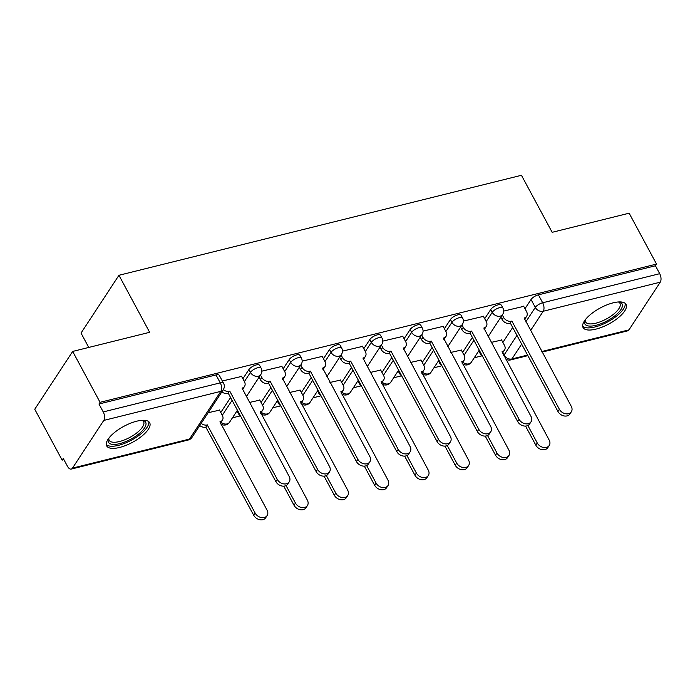 <?xml version="1.0" encoding="UTF-8"?>
<svg xmlns="http://www.w3.org/2000/svg" width="695" height="695" viewBox="0 0 695 695"><rect width="100%" height="100%" fill="white"/><g stroke="black" fill="none" stroke-linecap="round" stroke-linejoin="round"><path stroke-width="1.04" d="M259.591 365.327A6.255 2.328 151.7 0 0 256.299 364.918A6.255 2.328 151.7 0 0 248.914 369.575L250.435 372.39A6.255 2.328 -28.3 0 1 257.81 367.733A6.255 2.328 -28.3 0 1 261.112 368.142L259.591 365.327M299.892 355.31A6.255 2.328 151.7 0 0 296.6 354.91A6.255 2.328 151.7 0 0 289.216 359.567L290.736 362.382A6.255 2.328 -28.3 0 1 298.112 357.725A6.255 2.328 -28.3 0 1 301.413 358.125L299.892 355.31M340.203 345.302A6.255 2.328 151.7 0 0 336.901 344.902A6.255 2.328 151.7 0 0 329.517 349.55L331.037 352.365A6.255 2.328 -28.3 0 1 338.413 347.709A6.255 2.328 -28.3 0 1 341.714 348.117L340.203 345.302M380.504 335.294A6.255 2.328 151.7 0 0 377.203 334.886A6.255 2.328 151.7 0 0 369.827 339.542L371.339 342.357A6.255 2.328 -28.3 0 1 378.714 337.701A6.255 2.328 -28.3 0 1 382.015 338.1L380.504 335.294M420.805 325.277A6.255 2.328 151.7 0 0 417.504 324.878A6.255 2.328 151.7 0 0 410.128 329.526L411.64 332.34A6.255 2.328 -28.3 0 1 419.016 327.684A6.255 2.328 -28.3 0 1 422.317 328.092L420.805 325.277M461.106 315.269A6.255 2.328 151.7 0 0 457.805 314.861A6.255 2.328 151.7 0 0 450.43 319.518L451.941 322.332A6.255 2.328 -28.3 0 1 459.317 317.676A6.255 2.328 -28.3 0 1 462.618 318.075L461.106 315.269M501.408 305.253A6.255 2.328 151.7 0 0 498.107 304.853A6.255 2.328 151.7 0 0 490.731 309.501L492.242 312.316A6.255 2.328 -28.3 0 1 499.618 307.668A6.255 2.328 -28.3 0 1 502.919 308.067L501.408 305.253M595.945 329.126A24.412 9.087 151.7 0 0 618.385 317.667A24.412 9.087 151.7 0 0 626.056 304.401A24.412 9.087 151.7 0 0 613.19 302.829A24.412 9.087 151.7 0 0 590.75 314.288A24.412 9.087 151.7 0 0 583.07 327.545A24.412 9.087 151.7 0 0 595.945 329.126M119.557 447.467A24.412 9.087 151.7 0 0 141.997 436.017A24.412 9.087 151.7 0 0 149.668 422.751A24.412 9.087 151.7 0 0 136.802 421.179A24.412 9.087 151.7 0 0 114.354 432.629A24.412 9.087 151.7 0 0 106.683 445.895A24.412 9.087 151.7 0 0 119.557 447.467M72.671 351.435L149.651 332.306L118.949 275.281L521.45 175.288L552.16 232.312L629.14 213.191L656.54 264.083L100.071 402.318L72.671 351.435L34.75 409.242L62.15 460.133L63.923 459.69M199.43 426.026L200.169 425.844M232.443 417.825L240.444 415.845M272.744 407.817L280.745 405.828M313.045 397.809L321.047 395.82M353.347 387.793L361.348 385.803M393.648 377.785L401.649 375.795M433.949 367.768L441.951 365.779M474.251 357.76L482.252 355.77M88.751 347.439L81.028 333.087L118.949 275.281M62.15 460.133L63.254 458.448L67.528 466.371A6.255 3.293 -104 0 0 71.246 469.082A6.255 3.293 -104 0 0 72.489 468.117L103.772 420.423A6.255 3.293 -104 0 0 103.234 411.935L220.263 382.858A6.255 2.328 -28.3 0 1 223.564 383.266L219.29 375.335A6.255 2.328 -28.3 0 0 215.997 374.935L220.263 382.858A6.255 3.293 -104 0 1 220.802 391.346L103.772 420.423M100.071 402.318L98.959 404.004L103.234 411.935M502.885 342.409L512.693 327.449M524.986 308.702L531.032 299.493L535.298 307.425A6.255 2.328 -28.3 0 1 542.673 302.768L659.703 273.691A6.255 3.293 76 0 1 660.25 282.179L628.966 329.873A6.255 3.293 76 0 1 627.724 330.837L542.065 352.113M659.703 273.691L655.437 265.768L656.54 264.083M461.315 350.072L450.847 352.426M483.425 316.364L463.365 321.099M421.014 360.08L410.545 362.434M443.115 326.372L423.064 331.115M380.704 370.096L370.244 372.451M402.813 336.389L382.763 341.123M340.402 380.104L329.943 382.459M362.512 346.397L342.461 351.131M300.101 390.121L289.641 392.475M322.211 356.405L302.16 361.148M259.8 400.129L249.34 402.483M281.909 366.421L261.859 371.156M219.498 410.146L208.17 412.717M241.608 376.429L222.331 380.982M220.767 412.5L230.584 397.531M242.876 378.784L248.914 369.575M261.068 402.483L270.885 387.523M283.178 368.776L289.216 359.567M301.369 392.475L311.186 377.507M323.479 358.759L329.517 349.55M341.671 382.459L351.488 367.499M363.78 348.751L369.827 339.542M381.972 372.451L391.789 357.482M404.082 338.743L410.128 329.526M422.273 362.434L432.09 347.474M444.383 328.726L450.43 319.518M462.575 352.426L472.392 337.457M484.684 318.718L490.731 309.501M501.616 340.055L491.148 342.409M523.726 306.347L503.666 311.091M98.959 404.004L215.997 374.935M655.437 265.768L538.408 294.836A6.255 2.328 151.7 0 0 531.032 299.493M502.303 314.983L503.571 317.337A6.255 4.787 33.3 0 0 511.494 321.168L510.052 323.366A6.255 4.787 -146.7 0 1 502.137 319.535L500.869 317.172M511.885 321.073L559.388 409.303A7.193 5.508 33.3 0 0 565.409 413.725A7.193 5.508 33.3 0 0 571.342 411.77A7.193 5.508 33.3 0 0 571.273 406.349L524.152 318.023A6.255 4.787 33.3 0 0 526.628 316.347L525.194 318.536A6.255 4.787 -146.7 0 1 524.438 319.379M571.342 411.77L569.909 413.959A7.193 5.508 -146.7 0 1 563.975 415.923A7.193 5.508 -146.7 0 1 557.946 411.492L510.443 323.271M526.628 316.347A6.255 4.787 33.3 0 0 526.567 311.629L523.604 306.13M527.853 425.505L537.278 443.01A7.193 5.508 33.3 0 0 543.299 447.432A7.193 5.508 33.3 0 0 549.232 445.478A7.193 5.508 33.3 0 0 549.163 440.057L502.042 351.74A6.255 4.787 33.3 0 0 504.527 350.054A6.255 4.787 33.3 0 0 504.457 345.337L501.495 339.846M504.527 350.054L503.084 352.243A6.255 4.787 -146.7 0 1 502.329 353.086M549.232 445.478L547.799 447.676A7.193 5.508 -146.7 0 1 541.865 449.63A7.193 5.508 -146.7 0 1 535.836 445.2L525.542 426.087M482.226 355.727A6.255 4.787 -146.7 0 1 480.028 353.242L480.497 352.521M478.759 350.888L480.028 353.242M462.001 324.999L463.27 327.354A6.255 4.787 33.3 0 0 471.193 331.185L469.751 333.374A6.255 4.787 -146.7 0 1 461.836 329.543L460.568 327.189M471.575 331.089L519.087 419.311A7.193 5.508 33.3 0 0 525.107 423.742A7.193 5.508 33.3 0 0 531.041 421.787A7.193 5.508 33.3 0 0 530.971 416.357L483.85 328.04A6.255 4.787 33.3 0 0 486.326 326.355L484.893 328.544A6.255 4.787 -146.7 0 1 484.137 329.387M531.041 421.787L529.607 423.976A7.193 5.508 -146.7 0 1 523.674 425.931A7.193 5.508 -146.7 0 1 517.645 421.5L470.141 333.279M486.326 326.355A6.255 4.787 33.3 0 0 486.265 321.637L483.303 316.147M421.7 335.007L422.968 337.362A6.255 4.787 33.3 0 0 430.891 341.193L429.449 343.391A6.255 4.787 -146.7 0 1 421.535 339.56L420.267 337.197M431.274 341.097L478.786 429.328A7.193 5.508 33.3 0 0 484.806 433.75A7.193 5.508 33.3 0 0 490.74 431.795A7.193 5.508 33.3 0 0 490.661 426.374L443.549 338.048A6.255 4.787 33.3 0 0 446.025 336.371L444.591 338.561A6.255 4.787 -146.7 0 1 443.836 339.395M490.74 431.795L489.306 433.984A7.193 5.508 -146.7 0 1 483.373 435.939A7.193 5.508 -146.7 0 1 477.343 431.517L429.84 343.287M446.025 336.371A6.255 4.787 33.3 0 0 445.964 331.654L443.002 326.155M618.785 301.934A21.119 7.862 -28.3 0 1 619.002 301.978A21.119 7.862 -28.3 0 1 614.832 315.869A21.119 7.862 -28.3 0 1 593.209 325.868A21.119 7.862 -28.3 0 1 584.929 320.326A21.119 7.862 -28.3 0 1 585.016 320.117M585.277 319.778A19.556 7.28 151.7 0 0 585.555 321.924A19.556 7.28 151.7 0 0 613.303 314.444A19.556 7.28 151.7 0 0 619.992 303.376A19.556 7.28 151.7 0 0 618.359 301.96M582.671 326.19A24.256 9.026 151.7 0 0 616.517 316.156A24.256 9.026 151.7 0 0 625.144 303.315M142.397 420.284A21.119 7.862 -28.3 0 1 142.614 420.327A21.119 7.862 -28.3 0 1 138.444 434.21A21.119 7.862 -28.3 0 1 116.821 444.218A21.119 7.862 -28.3 0 1 108.542 438.675A21.119 7.862 -28.3 0 1 108.629 438.458M108.889 438.119A19.556 7.28 151.7 0 0 109.167 440.274A19.556 7.28 151.7 0 0 136.915 432.794A19.556 7.28 151.7 0 0 143.604 421.726A19.556 7.28 151.7 0 0 141.971 420.31M106.283 444.531A24.256 9.026 151.7 0 0 140.129 434.497A24.256 9.026 151.7 0 0 148.756 421.665M487.551 435.522L496.977 453.018A7.193 5.508 33.3 0 0 502.998 457.449A7.193 5.508 33.3 0 0 508.931 455.494A7.193 5.508 33.3 0 0 508.862 450.073L461.741 361.748A6.255 4.787 33.3 0 0 464.217 360.062A6.255 4.787 33.3 0 0 464.156 355.354L461.193 349.854M464.217 360.062L462.783 362.26A6.255 4.787 -146.7 0 1 462.027 363.094M508.931 455.494L507.498 457.684A7.193 5.508 -146.7 0 1 501.564 459.638A7.193 5.508 -146.7 0 1 495.535 455.216L485.24 436.095M441.924 365.735A6.255 4.787 -146.7 0 1 439.727 363.25L440.196 362.529M438.458 360.896L439.727 363.25M447.25 445.53L456.676 463.035A7.193 5.508 33.3 0 0 462.696 467.457A7.193 5.508 33.3 0 0 468.63 465.502A7.193 5.508 33.3 0 0 468.56 460.081L421.439 371.756A6.255 4.787 33.3 0 0 423.915 370.079A6.255 4.787 33.3 0 0 423.854 365.362L420.892 359.871M423.915 370.079L422.482 372.268A6.255 4.787 -146.7 0 1 421.726 373.111M468.63 465.502L467.196 467.7A7.193 5.508 -146.7 0 1 461.263 469.655A7.193 5.508 -146.7 0 1 455.234 465.224L444.939 446.112M401.623 375.752A6.255 4.787 -146.7 0 1 399.425 373.267L399.894 372.537M398.157 370.913L399.425 373.267M381.399 345.024L382.667 347.378A6.255 4.787 33.3 0 0 390.59 351.21L389.148 353.399A6.255 4.787 -146.7 0 1 381.234 349.568L379.965 347.213M390.972 351.114L438.484 439.336A7.193 5.508 33.3 0 0 444.505 443.766A7.193 5.508 33.3 0 0 450.438 441.812A7.193 5.508 33.3 0 0 450.36 436.382L403.248 348.065A6.255 4.787 33.3 0 0 405.724 346.379L404.29 348.569A6.255 4.787 -146.7 0 1 403.534 349.411M450.438 441.812L449.005 444.001A7.193 5.508 -146.7 0 1 443.071 445.955A7.193 5.508 -146.7 0 1 437.042 441.525L389.539 353.303M405.724 346.379A6.255 4.787 33.3 0 0 405.663 341.662L402.7 336.171M341.097 355.032L342.366 357.386A6.255 4.787 33.3 0 0 350.289 361.218L348.847 363.407A6.255 4.787 -146.7 0 1 340.932 359.576L339.655 357.221M350.671 361.122L398.174 449.352A7.193 5.508 33.3 0 0 404.203 453.774A7.193 5.508 33.3 0 0 410.137 451.82A7.193 5.508 33.3 0 0 410.059 446.399L362.946 358.073A6.255 4.787 33.3 0 0 365.422 356.396L363.989 358.585A6.255 4.787 -146.7 0 1 363.233 359.419M410.137 451.82L408.703 454.009A7.193 5.508 -146.7 0 1 402.77 455.963A7.193 5.508 -146.7 0 1 396.741 451.541L349.238 363.311M365.422 356.396A6.255 4.787 33.3 0 0 365.362 351.679L362.399 346.18M300.796 365.049L302.064 367.403A6.255 4.787 33.3 0 0 309.987 371.234L308.545 373.423A6.255 4.787 -146.7 0 1 300.622 369.592L299.354 367.238M310.37 371.139L357.873 459.36A7.193 5.508 33.3 0 0 363.902 463.791A7.193 5.508 33.3 0 0 369.836 461.836A7.193 5.508 33.3 0 0 369.757 456.407L322.645 368.089A6.255 4.787 33.3 0 0 325.121 366.404L323.688 368.593A6.255 4.787 -146.7 0 1 322.932 369.436M369.836 461.836L368.402 464.025A7.193 5.508 -146.7 0 1 362.46 465.98A7.193 5.508 -146.7 0 1 356.439 461.549L308.936 373.328M325.121 366.404A6.255 4.787 33.3 0 0 325.06 361.687L322.098 356.196M406.949 455.546L416.375 473.043A7.193 5.508 33.3 0 0 422.395 477.474A7.193 5.508 33.3 0 0 428.329 475.519A7.193 5.508 33.3 0 0 428.25 470.098L381.138 381.772A6.255 4.787 33.3 0 0 383.614 380.087A6.255 4.787 33.3 0 0 383.553 375.37L380.591 369.879M383.614 380.087L382.181 382.285A6.255 4.787 -146.7 0 1 381.425 383.119M428.329 475.519L426.895 477.708A7.193 5.508 -146.7 0 1 420.962 479.663A7.193 5.508 -146.7 0 1 414.932 475.241L404.638 456.12M361.322 385.76A6.255 4.787 -146.7 0 1 359.124 383.275L359.593 382.554M357.856 380.921L359.124 383.275M366.647 465.554L376.073 483.06A7.193 5.508 33.3 0 0 382.094 487.482A7.193 5.508 33.3 0 0 388.027 485.527A7.193 5.508 33.3 0 0 387.949 480.106L340.837 391.78A6.255 4.787 33.3 0 0 343.313 390.104A6.255 4.787 33.3 0 0 343.252 385.386L340.289 379.887M343.313 390.104L341.879 392.293A6.255 4.787 -146.7 0 1 341.123 393.135M388.027 485.527L386.594 487.716A7.193 5.508 -146.7 0 1 380.66 489.68A7.193 5.508 -146.7 0 1 374.631 485.249L364.336 466.136M321.02 395.776A6.255 4.787 -146.7 0 1 318.823 393.292L319.292 392.562M317.554 390.929L318.823 393.292M326.346 475.571L335.763 493.068A7.193 5.508 33.3 0 0 341.792 497.498A7.193 5.508 33.3 0 0 347.726 495.544A7.193 5.508 33.3 0 0 347.648 490.114L300.535 401.797A6.255 4.787 33.3 0 0 303.011 400.112A6.255 4.787 33.3 0 0 302.951 395.394L299.988 389.904M303.011 400.112L301.578 402.301A6.255 4.787 -146.7 0 1 300.822 403.143M347.726 495.544L346.292 497.733A7.193 5.508 -146.7 0 1 340.359 499.688A7.193 5.508 -146.7 0 1 334.33 495.257L324.035 476.145M280.719 405.784A6.255 4.787 -146.7 0 1 278.521 403.3L278.99 402.579M277.244 400.945L278.521 403.3M260.495 375.057L261.763 377.411A6.255 4.787 33.3 0 0 269.686 381.242L268.244 383.432A6.255 4.787 -146.7 0 1 260.321 379.6L259.053 377.246M270.068 381.147L317.572 469.377A7.193 5.508 33.3 0 0 323.601 473.799A7.193 5.508 33.3 0 0 329.534 471.844A7.193 5.508 33.3 0 0 329.456 466.423L282.344 378.097A6.255 4.787 33.3 0 0 284.82 376.421L283.386 378.61A6.255 4.787 -146.7 0 1 282.63 379.444M329.534 471.844L328.101 474.033A7.193 5.508 -146.7 0 1 322.159 475.988A7.193 5.508 -146.7 0 1 316.138 471.566L268.635 383.336M284.82 376.421A6.255 4.787 33.3 0 0 284.75 371.703L281.796 366.204M286.045 485.579L295.462 503.084A7.193 5.508 33.3 0 0 301.491 507.506A7.193 5.508 33.3 0 0 307.425 505.552A7.193 5.508 33.3 0 0 307.346 500.131L260.234 411.805A6.255 4.787 33.3 0 0 262.71 410.128A6.255 4.787 33.3 0 0 262.649 405.411L259.687 399.912M262.71 410.128L261.277 412.317A6.255 4.787 -146.7 0 1 260.521 413.151M307.425 505.552L305.991 507.741A7.193 5.508 -146.7 0 1 300.049 509.696A7.193 5.508 -146.7 0 1 294.028 505.274L283.734 486.153M240.418 415.801A6.255 4.787 -146.7 0 1 238.211 413.317L238.689 412.587M236.943 410.954L238.211 413.317M223.304 389.634A6.255 4.787 33.3 0 0 229.376 391.259L227.943 393.448A6.255 4.787 -146.7 0 1 221.87 391.824M229.767 391.163L277.27 479.385A7.193 5.508 33.3 0 0 283.299 483.816A7.193 5.508 33.3 0 0 289.233 481.852A7.193 5.508 33.3 0 0 289.155 476.431L242.042 388.114A6.255 4.787 33.3 0 0 244.518 386.429L243.085 388.618A6.255 4.787 -146.7 0 1 242.329 389.461M289.233 481.852L287.799 484.05A7.193 5.508 -146.7 0 1 281.857 486.005A7.193 5.508 -146.7 0 1 275.837 481.574L228.334 393.353M244.518 386.429A6.255 4.787 33.3 0 0 244.449 381.711L241.495 376.221M201.194 423.342A6.255 4.787 33.3 0 0 207.275 424.966L255.161 513.092A7.193 5.508 33.3 0 0 261.19 517.523A7.193 5.508 33.3 0 0 267.123 515.568A7.193 5.508 33.3 0 0 267.045 510.139L219.933 421.822A6.255 4.787 33.3 0 0 222.409 420.136A6.255 4.787 33.3 0 0 222.339 415.419L219.385 409.928M222.409 420.136L220.975 422.325A6.255 4.787 -146.7 0 1 220.219 423.168M267.123 515.568L265.69 517.758A7.193 5.508 -146.7 0 1 259.748 519.712A7.193 5.508 -146.7 0 1 253.727 515.282L205.833 427.156A6.255 4.787 -146.7 0 1 199.76 425.531M206.224 427.06L207.657 424.871M72.489 468.117L189.518 439.049L220.802 391.346A6.255 4.787 33.3 0 0 223.286 389.669A6.255 6.255 0 0 0 223.564 383.266M502.72 352.713L504.014 355.119L516.967 335.372M525.802 321.907L535.298 307.425A6.255 4.787 -146.7 0 0 543.221 311.256L530.502 330.638M521.667 344.112L511.937 358.95L527.566 355.067M541.761 351.54L628.966 329.873M660.25 282.179L543.221 311.256A6.255 3.293 -104 0 0 542.673 302.768L538.408 294.836M222.278 415.306L232.095 400.346M244.388 381.598L250.435 372.39A6.255 4.787 33.3 0 0 258.349 376.221A6.255 4.787 -146.7 0 0 260.834 374.536A6.255 6.255 0 0 0 261.112 368.142M262.588 405.298L272.397 390.329M284.689 371.59L290.736 362.382A6.255 4.787 33.3 0 0 298.659 366.213A6.255 4.787 -146.7 0 0 301.135 364.528A6.255 6.255 0 0 0 301.413 358.125M302.89 395.281L312.698 380.321M324.999 361.574L331.037 352.365A6.255 4.787 33.3 0 0 338.96 356.196A6.255 4.787 -146.7 0 0 341.436 354.511A6.255 6.255 0 0 0 341.714 348.117M343.191 385.273L352.999 370.305M365.301 351.566L371.339 342.357A6.255 4.787 33.3 0 0 379.262 346.188A6.255 4.787 -146.7 0 0 381.737 344.503A6.255 6.255 0 0 0 382.015 338.1M383.492 375.257L393.301 360.297M405.602 341.549L411.64 332.34A6.255 4.787 33.3 0 0 419.563 336.171A6.255 4.787 -146.7 0 0 422.039 334.495A6.255 6.255 0 0 0 422.317 328.092M423.794 365.249L433.602 350.289M445.903 331.541L451.941 322.332A6.255 4.787 33.3 0 0 459.864 326.163A6.255 4.787 -146.7 0 0 462.34 324.478A6.255 6.255 0 0 0 462.618 318.075M464.095 355.241L473.912 340.272M486.205 321.524L492.242 312.316A6.255 4.787 33.3 0 0 500.165 316.147A6.255 4.787 -146.7 0 0 502.641 314.47A6.255 6.255 0 0 0 502.919 308.067M462.801 362.225A6.255 4.787 33.3 0 0 468.882 363.85A6.255 4.787 33.3 0 0 471.358 362.165A6.255 6.255 0 0 1 462.375 363.746M422.499 372.233A6.255 4.787 33.3 0 0 428.58 373.858A6.255 4.787 33.3 0 0 431.056 372.181A6.255 6.255 0 0 1 422.073 373.754M382.198 382.25A6.255 4.787 33.3 0 0 388.279 383.875A6.255 4.787 33.3 0 0 390.755 382.189A6.255 6.255 0 0 1 381.772 383.77M341.897 392.258A6.255 4.787 33.3 0 0 347.978 393.883A6.255 4.787 33.3 0 0 350.454 392.197A6.255 6.255 0 0 1 341.471 393.778M301.595 402.275A6.255 4.787 33.3 0 0 307.668 403.899A6.255 4.787 33.3 0 0 310.152 402.214A6.255 6.255 0 0 1 301.17 403.795M261.294 412.283A6.255 4.787 33.3 0 0 267.366 413.907A6.255 4.787 33.3 0 0 269.851 412.222A6.255 6.255 0 0 1 260.868 413.803M220.993 422.299A6.255 4.787 33.3 0 0 227.065 423.915A6.255 4.787 33.3 0 0 229.55 422.239A6.255 6.255 0 0 1 220.567 423.82M503.719 355.666A6.255 2.328 -28.3 0 1 504.014 355.119A6.255 4.787 -146.7 0 0 511.937 358.95A6.255 3.293 76 0 1 510.686 359.906L527.879 355.64M192.002 437.363A6.255 4.787 33.3 0 1 189.518 439.049A6.255 3.293 76 0 1 188.275 440.005A6.255 6.255 0 0 0 192.002 437.363L223.286 389.669M511.494 321.168L510.052 323.366M503.571 317.337L502.137 319.535M559.388 409.303L557.946 411.492M535.836 445.2L537.278 443.01M471.193 331.185L469.751 333.374M463.27 327.354L461.836 329.543M519.087 419.311L517.645 421.5M430.891 341.193L429.449 343.391M422.968 337.362L421.535 339.56M478.786 429.328L477.343 431.517M495.535 455.216L496.977 453.018M455.234 465.224L456.676 463.035M390.59 351.21L389.148 353.399M382.667 347.378L381.234 349.568M438.484 439.336L437.042 441.525M350.289 361.218L348.847 363.407M342.366 357.386L340.932 359.576M398.174 449.352L396.741 451.541M309.987 371.234L308.545 373.423M302.064 367.403L300.622 369.592M357.873 459.36L356.439 461.549M414.932 475.241L416.375 473.043M374.631 485.249L376.073 483.06M334.33 495.257L335.763 493.068M269.686 381.242L268.244 383.432M261.763 377.411L260.321 379.6M317.572 469.377L316.138 471.566M294.028 505.274L295.462 503.084M229.376 391.259L227.943 393.448M277.27 479.385L275.837 481.574M205.833 427.156L207.275 424.966M253.727 515.282L255.161 513.092M502.641 314.47L488.072 336.693M479.229 350.158L471.358 362.165M462.34 324.478L447.762 346.701M438.927 360.175L431.056 372.181M422.039 334.495L407.461 356.709M398.626 370.183L390.755 382.189M381.737 344.503L367.16 366.725M358.325 380.2L350.454 392.197M341.436 354.511L326.858 376.733M318.023 390.208L310.152 402.214M301.135 364.528L286.557 386.75M277.722 400.224L269.851 412.222M260.834 374.536L246.256 396.758M237.421 410.232L229.55 422.239M71.246 469.082L188.275 440.005M505.43 358.846A6.255 6.255 0 0 0 510.686 359.906"/></g></svg>
